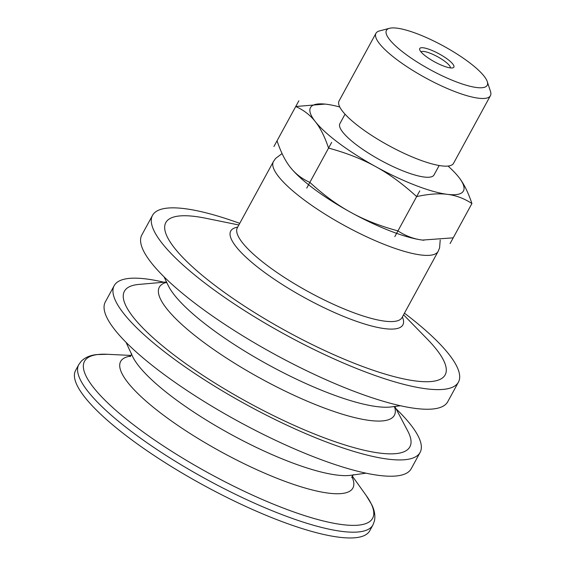 <?xml version="1.0" encoding="UTF-8"?>
<svg xmlns="http://www.w3.org/2000/svg" width="566" height="566" viewBox="0 0 566 566"><rect width="100%" height="100%" fill="white"/><g stroke="black" fill="none" stroke-linecap="round" stroke-linejoin="round"><path stroke-width="0.85" d="M420.786 51.619A19.428 4.592 28.6 0 0 436.796 63.024A19.428 4.592 28.6 0 0 452.828 67.849A19.428 4.592 28.6 0 0 439.011 53.812A19.428 4.592 28.6 0 0 419.731 49.808A19.428 4.592 28.6 0 0 420.786 51.619M421.019 51.902A16.754 3.962 -151.4 0 1 434.249 55.015A16.754 3.962 -151.4 0 1 449.383 65.5A16.754 3.962 -151.4 0 1 450.366 67.906M389.479 39.45A57.392 13.57 -151.4 0 1 389.514 28.3A57.392 13.57 -151.4 0 1 436.86 42.549A57.392 13.57 -151.4 0 1 484.149 76.24A57.392 13.57 -151.4 0 1 487.269 81.596A57.392 13.57 -151.4 0 1 449.128 78.95A57.392 13.57 -151.4 0 1 389.479 39.45M277.05 140.8L273.93 146.516L277.05 140.8C280.821 152.091 285.25 160.928 290.337 167.31C295.381 173.769 301.89 178.792 309.857 182.379C323.519 194.916 337.159 204.906 350.786 212.356A87.1 20.588 -151.4 0 1 308.576 184.742A87.1 20.588 -151.4 0 1 290.5 167.508A87.1 20.588 -151.4 0 1 290.337 167.31L290.5 167.508M397.948 230.9C405.737 235.987 413.909 239.05 422.469 240.076A87.1 20.588 -151.4 0 1 396.617 233.341A87.1 20.588 -151.4 0 1 350.786 212.356C364.37 219.891 380.09 226.067 397.948 230.893L394.827 236.609L397.948 230.9M423.934 240.246L423.892 240.239A87.1 20.588 -151.4 0 1 423.892 240.239A87.1 20.588 -151.4 0 1 422.469 240.076L453.217 237.826L450.104 243.543L471.917 203.534C464.134 198.44 455.955 195.383 447.402 194.35C438.883 193.239 428.632 193.989 416.647 196.6C402.985 184.07 389.344 174.08 375.718 166.63C362.134 159.096 346.42 152.919 328.563 148.087C324.785 136.795 320.356 127.958 315.269 121.577A87.1 20.588 28.6 0 0 375.718 166.63A87.1 20.588 28.6 0 0 447.402 194.35A87.1 20.588 28.6 0 0 458.63 177.024A87.1 20.588 28.6 0 0 458.467 176.825L458.63 177.024C463.717 183.405 468.153 192.242 471.917 203.534M309.857 182.379L306.744 188.096L309.864 182.386M295.749 106.507L325.054 104.094A87.1 20.588 28.6 0 0 315.269 121.577C310.225 115.117 303.716 110.094 295.749 106.507L298.862 100.79L295.749 106.507M339.77 107.016A87.1 20.588 28.6 0 0 326.497 104.257A87.1 20.588 28.6 0 0 325.075 104.094L325.033 104.087M458.467 176.825A87.1 20.588 28.6 0 0 448.053 166.057M331.676 142.37L306.744 188.096M419.767 190.884A100.578 23.779 -151.4 0 1 419.76 190.884L394.827 236.609M273.93 146.516L298.862 100.79M487.269 81.596L490.496 91.459A65.182 15.409 -151.4 0 1 490.418 95.689A65.182 15.409 -151.4 0 1 440.207 85.317A65.182 15.409 -151.4 0 1 379.439 43.596A65.182 15.409 -151.4 0 1 375.966 33.288A65.182 15.409 -151.4 0 1 379.482 30.932L389.514 28.3M490.418 95.689L453.529 163.355A65.182 15.409 -151.4 0 1 403.317 152.983A65.182 15.409 -151.4 0 1 342.543 111.261A65.182 15.409 -151.4 0 1 339.069 100.953L375.966 33.288M439.166 165.513L434.009 174.965A53.6 12.671 -151.4 0 1 392.719 166.432A53.6 12.671 -151.4 0 1 342.741 132.119A53.6 12.671 -151.4 0 1 339.89 123.643L345.041 114.191M403.558 314.802L427.139 338.942A159.074 37.604 -151.4 0 1 436.669 349.717A159.074 37.604 -151.4 0 1 356.658 364.221A159.074 37.604 -151.4 0 1 174.293 247.745A159.074 37.604 -151.4 0 1 205.769 218.25L238.845 224.992M404.449 313.168A174.208 41.184 -151.4 0 1 449.149 354.571A174.208 41.184 -151.4 0 1 458.432 382.121A174.208 41.184 -151.4 0 1 324.226 354.401A174.208 41.184 -151.4 0 1 161.805 242.892A174.208 41.184 -151.4 0 1 152.53 215.342A174.208 41.184 -151.4 0 1 239.729 223.365M458.432 382.121L447.727 401.754A174.208 41.184 -151.4 0 1 313.529 374.027A174.208 41.184 -151.4 0 1 151.108 262.525A174.208 41.184 -151.4 0 1 141.825 234.968L152.53 215.342M394.82 406.459L407.782 431.073A162.555 38.424 -151.4 0 1 308.654 431.632A162.555 38.424 -151.4 0 1 133.081 316.946A162.555 38.424 -151.4 0 1 138.819 284.429L166.524 281.988M396.044 408.779A174.208 41.184 -151.4 0 1 410.81 424.889A174.208 41.184 -151.4 0 1 420.092 452.439A174.208 41.184 -151.4 0 1 285.894 424.719A174.208 41.184 -151.4 0 1 123.473 313.21A174.208 41.184 -151.4 0 1 114.191 285.66A174.208 41.184 -151.4 0 1 163.914 282.222M420.092 452.439L411.213 468.726A174.208 41.184 -151.4 0 1 277.015 441.006A174.208 41.184 -151.4 0 1 114.594 329.497A174.208 41.184 -151.4 0 1 105.311 301.947L114.191 285.66M78.773 364.61A167.508 39.599 -151.4 0 0 87.702 391.106A167.508 39.599 -151.4 0 0 243.875 498.321A167.508 39.599 -151.4 0 0 372.909 524.979L369.761 530.759A167.508 39.599 -151.4 0 1 240.72 504.101A167.508 39.599 -151.4 0 1 84.546 396.886A167.508 39.599 -151.4 0 1 75.625 370.39L78.773 364.61L81.32 361.158C85.211 357.415 90.312 355.229 96.616 354.592L107.292 354.288A164.055 38.785 -151.4 0 0 93.27 387.208A164.055 38.785 -151.4 0 0 278.246 506.11A164.055 38.785 -151.4 0 0 366.138 495.413L352.278 476.034M440.207 240.005L439.591 247.88L438.141 251.368A93.8 22.173 -151.4 0 1 365.884 236.439A93.8 22.173 -151.4 0 1 278.422 176.394A93.8 22.173 -151.4 0 1 273.428 161.558L275.571 158.452L282.073 153.563M438.141 251.368L402.058 317.547A93.8 22.173 -151.4 0 1 329.801 302.619A93.8 22.173 -151.4 0 1 242.34 242.581A93.8 22.173 -151.4 0 1 237.345 227.744L237.189 227.949M402.384 316.953A98.024 23.171 -151.4 0 1 339.876 314.873A98.024 23.171 -151.4 0 1 235.965 246.535A98.024 23.171 -151.4 0 1 237.663 227.15M400.459 405.751L391.035 406.94A133.555 31.569 -151.4 0 1 280.007 371.013A133.555 31.569 -151.4 0 1 174.165 294.745A133.555 31.569 -151.4 0 1 168.173 285.434L164.069 276.866M394.467 406.508A133.838 31.639 -151.4 0 1 305.725 400.53A133.838 31.639 -151.4 0 1 166.468 308.35A133.838 31.639 -151.4 0 1 166.68 282.314L166.369 282.731M366.004 473.176L350.87 475.291A130.534 30.861 -151.4 0 1 242.418 440.475A130.534 30.861 -151.4 0 1 138.507 365.686A130.534 30.861 -151.4 0 1 132.479 356.219L126.062 342.352M351.974 476.798A132.253 31.264 -151.4 0 1 268.609 474.86A132.253 31.264 -151.4 0 1 127.704 382.361A132.253 31.264 -151.4 0 1 130.612 356.113M273.428 161.558L237.345 227.744M394.438 406.508L394.283 406.996M131.623 353.686C131.185 355.37 130.64 356.361 130.003 356.658M353.46 474.641C352.293 475.921 351.748 476.912 351.84 477.612M131.086 355.441L107.292 354.288M372.909 524.979L374.437 520.968C375.47 515.668 374.55 510.199 371.671 504.554L366.138 495.413"/></g></svg>
